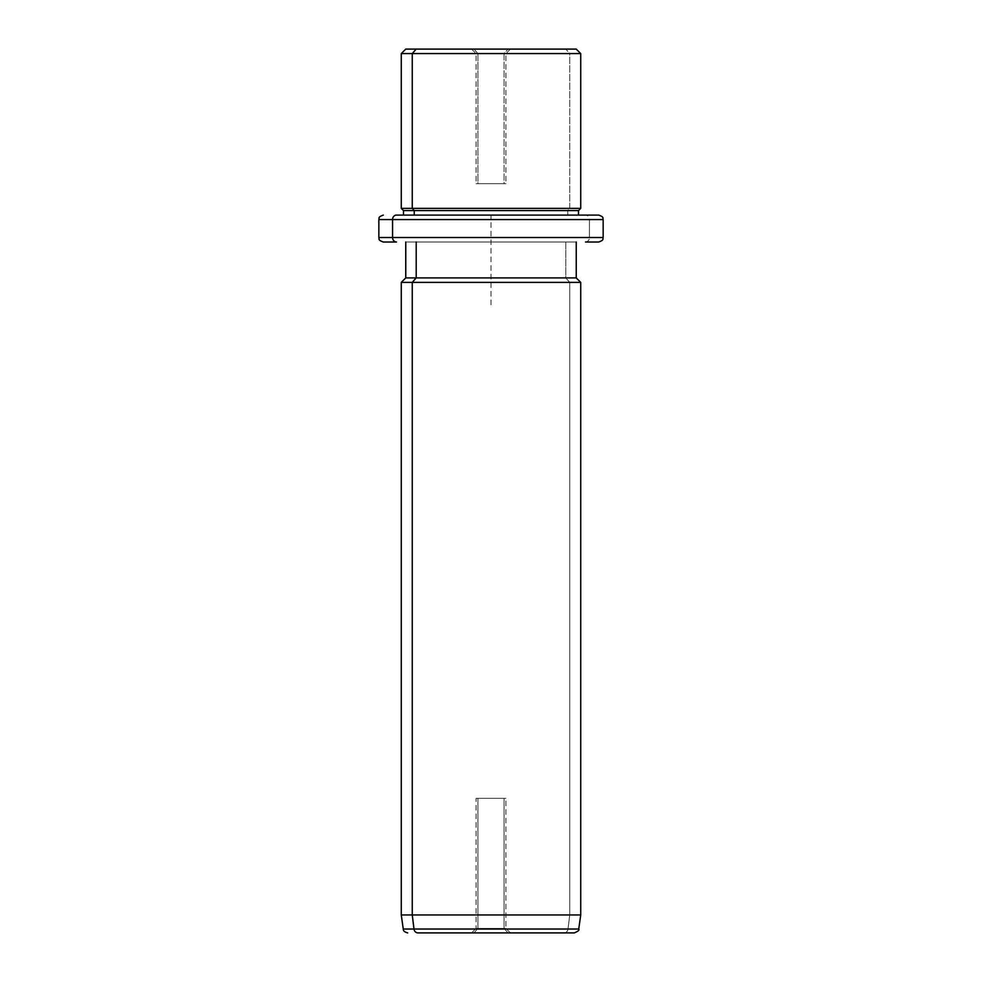<?xml version="1.0" encoding="UTF-8"?>
<svg xmlns="http://www.w3.org/2000/svg" width="982" height="982" viewBox="0 0 982 982"><rect width="100%" height="100%" fill="white"/><g stroke="black" fill="none" stroke-linecap="round" stroke-linejoin="round"><path stroke-width="0.74" stroke-dasharray="4.91 3.68" d="M477.915 53.58L477.915 183.683L476.086 183.683L504.085 183.683L504.085 53.58L476.086 53.58L477.915 53.58L473.975 49.1L510.395 49.1L508.025 49.1L504.085 53.58L476.086 53.58L504.085 53.58L508.025 49.1L471.606 49.1L473.975 49.1L477.915 53.58L505.914 53.58L504.085 53.58L504.085 183.683L477.915 183.683L505.914 183.683L477.915 183.683L477.915 53.58M416.196 49.1L565.804 49.1L569.744 53.58L580.73 53.58L569.744 53.58L565.804 49.1L405.762 49.1M576.238 49.1L565.804 49.1M401.27 53.58L569.744 53.58L569.744 208.368L580.73 208.368L569.744 208.368L569.744 53.58L401.27 53.58M401.27 208.368L569.744 208.368L567.768 210.602L578.484 210.602L567.768 210.602L569.744 208.368L401.27 208.368M403.516 210.602L567.768 210.602L567.768 215.095L578.484 215.095L403.516 215.095L567.768 215.095L567.768 210.602L403.516 210.602M403.516 215.095L578.484 215.095L403.516 215.095M414.232 215.095L567.768 215.095L414.232 215.095M378.843 219.575L589.433 219.575A4.48 3.94 90 0 0 585.493 215.095A4.48 3.94 -90 0 1 589.433 219.575L378.843 219.575M598.676 215.095L585.493 215.095M378.843 237.521L589.433 237.521L589.433 219.575L589.433 237.521L603.157 237.521L378.843 237.521M405.762 242.014L576.238 242.014L405.762 242.014L576.238 242.014L565.804 242.014L565.804 277.906L576.238 277.906L565.804 277.906L565.804 242.014L405.762 242.014M585.493 242.014A4.48 3.94 90 0 0 589.433 237.521A4.48 3.94 -90 0 1 585.493 242.014L598.676 242.014M405.762 277.906L565.804 277.906L569.744 282.386L580.73 282.386L569.744 282.386L565.804 277.906L405.762 277.906M401.27 282.386L569.744 282.386L569.744 914.954L580.73 914.954L569.744 914.954L569.744 282.386L401.27 282.386M401.27 914.954L569.744 914.954L568.001 929.033L578.742 929.033L568.001 929.033L569.744 914.954L401.27 914.954M564.11 932.9A4.48 3.94 90 0 0 568.001 929.033L403.258 929.033L568.001 929.033A4.48 3.94 -90 0 1 564.11 932.9L574.298 932.9M471.606 932.9L510.395 932.9L471.606 932.9L508.025 932.9L473.975 932.9L477.915 928.42L504.085 928.42L508.025 932.9L471.606 932.9L476.086 928.42L477.915 928.42L473.975 932.9L510.395 932.9L508.025 932.9L504.085 928.42L505.914 928.42L477.915 928.42L477.915 798.317L476.086 798.317L504.085 798.317L504.085 928.42L476.086 928.42L476.086 798.317M504.085 928.42L504.085 798.317L505.914 798.317L477.915 798.317L477.915 928.42L504.085 928.42M504.085 798.317L477.915 798.317L504.085 798.317M491 304.813L491 215.095L580.73 215.095M471.606 49.1L476.086 53.58L476.086 183.683M510.395 932.9L505.914 928.42L505.914 798.317M510.395 49.1L505.914 53.58L505.914 183.683"/><path stroke-width="1.47" d="M565.804 49.1L416.196 49.1L576.238 49.1L580.73 53.58L412.256 53.58L416.196 49.1L412.256 53.58L401.27 53.58L580.73 53.58L580.73 208.368L412.256 208.368L412.256 53.58L412.256 208.368L401.27 208.368L580.73 208.368L578.484 210.602L414.232 210.602L412.256 208.368L414.232 210.602L403.516 210.602L578.484 210.602L578.484 215.095L585.493 215.095L396.507 215.095A4.48 3.94 90 0 0 392.567 219.575L378.843 219.575L392.567 219.575A4.48 3.94 -90 0 1 396.507 215.095L598.676 215.095C604.802 217.231 602.297 218.25 603.157 219.575L392.567 219.575L392.567 237.521L378.843 237.521L392.567 237.521L392.567 219.575L603.157 219.575L603.157 237.521L392.567 237.521A4.48 3.94 90 0 0 396.507 242.014L383.324 242.014L396.507 242.014A4.48 3.94 -90 0 1 392.567 237.521L603.157 237.521C602.297 238.847 604.802 239.878 598.676 242.014L585.493 242.014M403.516 215.095L403.516 210.602L401.27 208.368L401.27 53.58L405.762 49.1L416.196 49.1M414.232 215.095L414.232 210.602L414.232 215.095M585.493 215.095L578.484 215.095M564.11 932.9L417.89 932.9A4.48 3.94 -90 0 1 413.999 929.033L412.256 914.954L412.256 282.386L416.196 277.906L412.256 282.386L412.256 914.954L413.999 929.033A4.48 3.94 90 0 0 417.89 932.9L574.298 932.9C578.103 931.341 579.589 930.064 578.742 929.033L413.999 929.033L578.742 929.033L580.73 914.954L412.256 914.954L580.73 914.954L580.73 282.386L412.256 282.386L580.73 282.386L576.238 277.906L416.196 277.906L416.196 242.014L416.196 277.906L405.762 277.906L576.238 277.906L576.238 242.014M412.256 282.386L401.27 282.386L412.256 282.386M412.256 914.954L401.27 914.954L412.256 914.954M413.999 929.033L403.258 929.033L413.999 929.033M383.324 242.014C377.198 239.878 379.703 238.847 378.843 237.521L378.843 219.575C379.752 218.237 377.1 217.304 383.324 215.095M407.702 932.9C404.707 932.163 403.221 930.875 403.258 929.033L401.27 914.954L401.27 282.386L405.762 277.906L405.762 242.014"/></g></svg>
